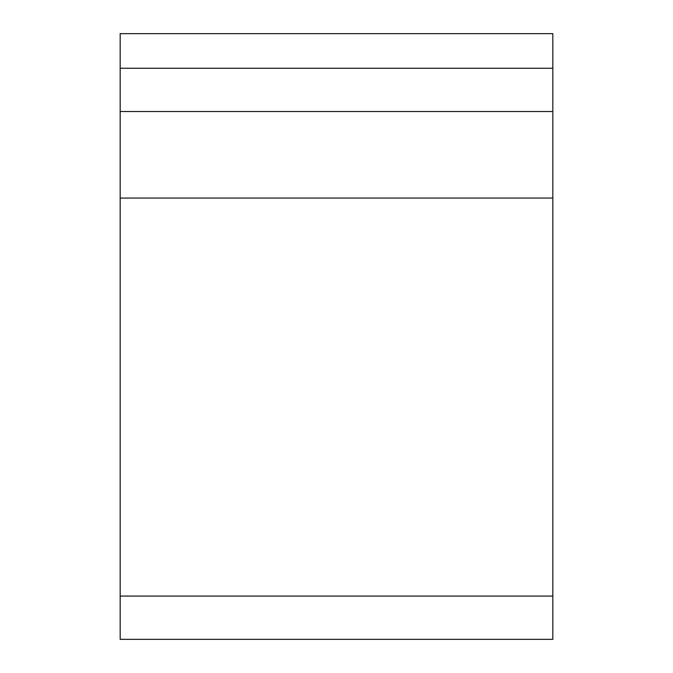 <?xml version="1.0" encoding="UTF-8"?>
<svg xmlns="http://www.w3.org/2000/svg" width="673" height="673" viewBox="0 0 673 673"><rect width="100%" height="100%" fill="white"/><g stroke="black" fill="none" stroke-linecap="round" stroke-linejoin="round"><path stroke-width="1.01" d="M120.181 68.259L120.181 33.65L552.819 33.65L552.819 111.525L120.181 111.525L120.181 68.259L552.819 68.259M120.181 596.085L552.819 596.085L552.819 639.35L120.181 639.35L120.181 111.525M552.819 596.085L552.819 111.525M120.181 198.055L552.819 198.055"/></g></svg>
